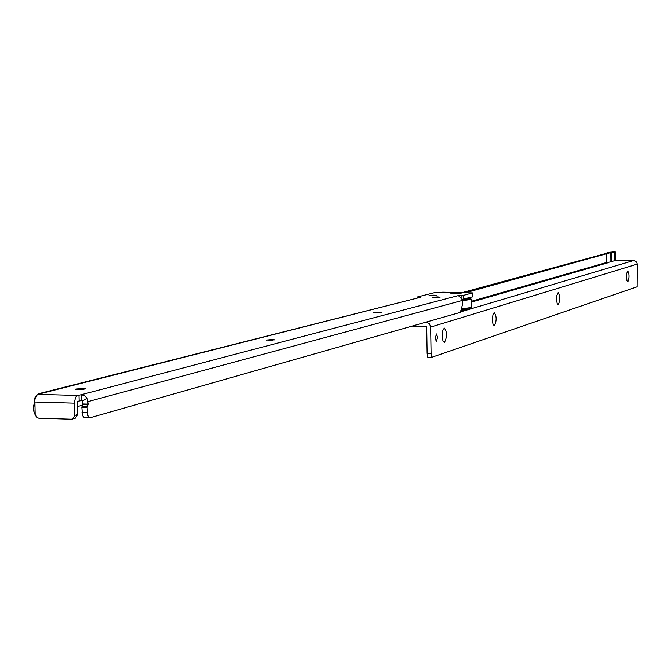 <?xml version="1.0" encoding="UTF-8"?>
<svg xmlns="http://www.w3.org/2000/svg" width="671" height="671" viewBox="0 0 671 671"><rect width="100%" height="100%" fill="white"/><g stroke="black" fill="none" stroke-linecap="round" stroke-linejoin="round"><path stroke-width="1.01" d="M77.215 389.566L83.976 389.348M268.828 340.423L272.351 340.348M457.379 293.336L461.136 293.739L450.191 293.915L457.379 293.336L450.191 293.915L461.136 293.739L457.379 293.336M83.011 388.35L85.93 388.794L78.146 389.608L75.227 389.163L83.011 388.35M272.292 339.543L275.035 339.878L266.127 340.088L272.292 339.543M378.603 312.124L381.203 312.401L375.877 312.829L373.277 312.552L378.603 312.124M437.609 296.909L440.126 297.152L432.728 297.278L437.609 296.909M433.919 295.139L436.402 295.374L431.554 295.743L429.071 295.5L433.919 295.139M74.984 418.352L71.411 419.207L38.775 418.192L36.888 417.538L35.177 414.628L34.884 399.715L36.427 395.395L39.866 393.743M75.194 418.293L77.568 414.644L77.626 401.325L81.25 400.621L82.642 400.964L87.146 398.163L88.153 404.127L87.171 407.574L87.482 414.334L88.471 416.934L90.174 417.723L460.348 312.384L462.336 305.129L462.16 299.492L458.394 295.567L463.728 295.299L472.459 292.908L442.927 292.179L434.607 292.64L417.119 297.043L420.507 297.287L38.725 393.684M72.468 419.056L74.842 415.399L74.473 402.382L75.521 397.475L77.098 395.596L81.074 394.766L81.25 400.621M82.642 400.964L82.843 403.976L81.854 407.414L82.575 415.651L84.152 417.555L89.402 417.697M35.546 415.894L33.709 411.021L33.55 406.005L34.573 402.583L34.489 400.084L35.202 396.712L38.423 393.76L39.866 393.718M77.324 406.601L82.55 405.175M462.118 299.325L472.518 296.85L472.459 292.917M417.295 297.949L417.278 297.094M463.183 295.349L463.242 299.341M39.765 393.843L419.836 297.446M458.394 295.567L81.074 394.766L84.37 395.471L87.146 398.163M467.83 298.209L468.308 298.469L467.695 298.813L462.151 299.467M627.838 281.879L626.982 280.814L626.521 277.366L626.748 273.399L627.746 270.933C629.415 274.053 629.44 277.702 627.838 281.879M558.255 304.819L557.156 303.544L556.603 299.752L556.88 295.425L558.129 292.615C560.218 296.028 560.26 300.096 558.255 304.819M494.393 325.888L493.009 324.378L492.388 320.285L492.933 314.691L494.208 312.51C496.725 316.184 496.783 320.646 494.393 325.888M444.529 342.327L443.548 341.908L442.91 340.633L442.239 336.305L442.852 330.434L444.311 328.052C447.188 331.91 447.255 336.674 444.529 342.327M437.593 337.379L436.343 341.547L435.261 338.125L436.511 333.957L437.593 337.379M442.239 336.33L442.281 333.982M602.776 254.401L608.538 252.338L615.164 251.81L611.541 252.355L466.555 292.455M615.039 260.574L615.039 260.063L615.542 260.583L614.309 260.793L614.233 252.061M612.229 251.793L615.198 251.81L615.718 259.87L616.221 260.382L634.145 260.516L636.745 262.185L637.299 264.106L637.156 286.769L431.73 357.308L427.771 357.232L427.125 353.29L426.706 327.02L426.035 326.324L412.12 326.114M462.915 292.413L602.776 254.351M471.671 302.025L608.06 262.738L606.794 262.428L606.718 254.116M425.976 322.172L429.264 323.64L430.631 326.542L431.084 353.357L431.73 357.308M614.309 260.793L607.7 262.587M77.568 414.644L74.842 415.399M74.473 403.154L34.766 402.013M82.005 412.472L87.314 412.631M81.854 407.414L87.171 407.574M81.971 406.693L87.28 406.844M82.734 404.697L88.044 404.856M82.843 403.976L88.153 404.127M462.269 300.465L88.077 401.602M34.867 405.318L33.667 405.284M34.892 406.039L33.55 406.005M35.051 411.063L33.709 411.021M77.459 395.454L37.828 394.363M417.136 297.991L417.119 297.077M463.787 299.291L463.728 295.299M472.199 297.027L472.149 293.076M79.17 400.914L78.993 395.051M461.891 295.332L461.942 298.754M418.704 297.597L418.696 297.11M466.748 299.014L465.448 298.847L466.756 299.006M462.193 299.694L469.968 298.847L470.639 298.343L468.97 297.899L471.638 299.35L462.269 300.709M470.111 308.752L461.883 309.666L470.379 308.719L471.747 307.419L462.059 308.819M461.791 310.036L466.345 309.348M465.397 309.616L461.598 310.639C466.42 309.968 468.039 309.532 466.462 309.331M615.718 259.87L615.039 260.063M606.794 262.428L471.663 301.22M431.084 353.357L427.125 353.29M430.673 327.079L637.299 264.106M461.078 311.747L633.751 260.491M616.221 260.382L615.542 260.583M611.541 252.355L611.617 261.094L611.558 252.355M610.887 261.304L610.803 252.556L610.887 261.304M84.42 417.605L89.721 417.765M417.102 297.999L417.085 297.06M471.638 299.375L471.747 307.393"/></g></svg>
